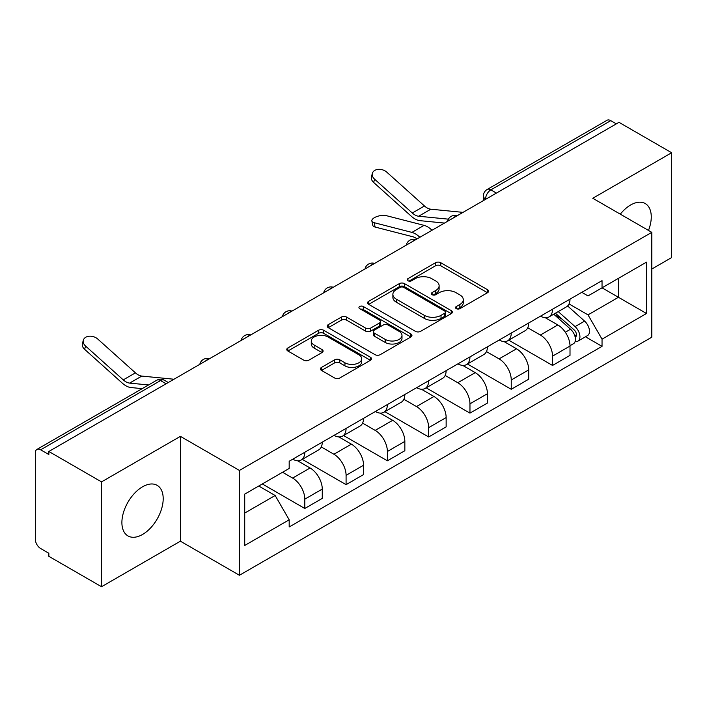 <?xml version="1.0" encoding="UTF-8"?>
<svg xmlns="http://www.w3.org/2000/svg" width="707" height="707" viewBox="0 0 707 707"><rect width="100%" height="100%" fill="white"/><g stroke="black" fill="none" stroke-linecap="round" stroke-linejoin="round"><path stroke-width="1.06" d="M456.271 308.65A2.572 1.485 0 0 0 459.912 308.65L487.512 292.716A3.676 2.121 0 0 0 488.59 291.213A3.676 2.121 0 0 0 487.512 289.711L440.753 262.712A3.676 2.121 0 0 0 435.556 262.712L407.948 278.646A2.572 1.485 0 0 0 407.197 279.698A2.572 1.485 0 0 0 407.948 280.75A2.572 1.485 0 0 0 411.589 280.75L415.159 278.691A11.754 6.787 0 0 1 431.783 278.691L435.68 280.935A11.754 6.787 0 0 1 439.127 285.734A11.754 6.787 0 0 1 435.68 290.533L432.11 292.601A2.572 1.485 0 0 0 431.358 293.652A2.572 1.485 0 0 0 432.11 294.695A2.572 1.485 0 0 0 435.751 294.695L439.321 292.636A11.754 6.787 0 0 1 455.944 292.636L459.842 294.89A11.754 6.787 0 0 1 463.288 299.688A11.754 6.787 0 0 1 459.842 304.487L456.271 306.546A2.572 1.485 0 0 0 455.52 307.598A2.572 1.485 0 0 0 456.271 308.65L456.271 306.546M142.549 534.465A29.199 16.853 120 0 0 161.62 508.74A29.199 16.853 120 0 0 157.148 485.338A29.199 16.853 120 0 0 142.549 486.787A29.199 16.853 120 0 0 123.469 512.513A29.199 16.853 120 0 0 127.949 535.915A29.199 16.853 120 0 0 142.549 534.465M648.496 230.447A29.199 16.853 120 0 0 645.226 203.554A29.199 16.853 120 0 0 630.626 204.995A29.199 16.853 120 0 0 620.295 214.159M321.499 367.41A3.676 2.121 0 0 0 320.421 368.913A3.676 2.121 0 0 0 321.499 370.406L334.614 377.989A3.676 2.121 0 0 0 339.811 377.989L370.468 360.287A3.676 2.121 0 0 0 371.546 358.785A3.676 2.121 0 0 0 370.468 357.282L323.709 330.284A3.676 2.121 0 0 0 318.512 330.284L287.855 347.985A3.676 2.121 0 0 0 286.777 349.488A3.676 2.121 0 0 0 287.855 350.981L303.701 360.137A3.676 2.121 0 0 0 308.897 360.137L322.021 352.563A3.676 2.121 0 0 0 323.09 351.061A3.676 2.121 0 0 0 322.021 349.558L314.155 345.025A9.827 5.674 0 0 1 311.283 341.013A9.827 5.674 0 0 1 317.346 335.772A9.827 5.674 0 0 1 328.057 337L358.847 354.773A9.827 5.674 0 0 1 361.728 358.785A9.827 5.674 0 0 1 355.656 364.025A9.827 5.674 0 0 1 344.945 362.797L339.811 359.836A3.676 2.121 0 0 0 334.614 359.836L321.499 367.41L321.499 370.406M239.426 470.438L180.4 436.36L101.525 481.891L48.845 451.481L618.979 122.329L671.65 152.739L592.775 198.269L651.801 232.347L239.426 470.438L239.426 575.268L651.801 337.186L651.801 232.347M415.416 331.336A3.676 2.121 0 0 0 420.612 331.336L451.269 313.634A3.676 2.121 0 0 0 452.347 312.14A3.676 2.121 0 0 0 451.269 310.638L404.501 283.64A3.676 2.121 0 0 0 399.314 283.64L368.656 301.332A3.676 2.121 0 0 0 367.578 302.835A3.676 2.121 0 0 0 368.656 304.337L415.416 331.336M360.72 309.206A2.572 1.485 0 0 1 363.327 309.569L363.327 306.511L410.873 333.96A3.676 2.121 0 0 1 411.951 335.463A3.676 2.121 0 0 1 410.873 336.965L380.216 354.658A3.676 2.121 0 0 1 375.019 354.658L328.251 327.659L328.251 324.663A3.676 2.121 0 0 0 327.173 326.157A3.676 2.121 0 0 0 328.251 327.659M328.251 324.663L341.375 317.09A3.676 2.121 0 0 1 346.571 317.09L365.537 328.039A3.676 2.121 0 0 0 370.733 328.039L379.438 323.011A3.676 2.121 0 0 0 380.507 321.508A3.676 2.121 0 0 0 379.438 320.015L359.686 308.614A2.572 1.485 0 0 1 358.935 307.563A2.572 1.485 0 0 1 360.526 306.193A2.572 1.485 0 0 1 363.327 306.511M101.525 481.891L101.525 586.73L48.845 556.321L48.845 553.263L40.644 548.526A7.485 4.322 -120 0 1 35.35 539.353L35.35 452.86A7.485 4.322 -120 0 1 36.897 449.431L156.804 380.207A7.485 4.322 60 0 1 160.542 380.578L40.644 449.802A7.485 4.322 -120 0 0 36.897 449.431M651.801 269.031L671.65 257.569L671.65 152.739M101.525 586.73L180.4 541.191L239.426 575.268M48.845 451.481L48.845 454.539L40.644 449.802M496.429 193.082L490.87 189.865A7.485 4.322 60 0 0 487.132 189.494L607.03 120.27A7.485 4.322 60 0 1 610.768 120.641L490.87 189.865A7.485 4.322 120 0 0 485.576 199.038L485.576 199.339M616.327 123.849L610.768 120.641M552.538 309.215A17.215 9.942 60 0 1 548.977 316.948L566.448 306.865A17.215 9.942 -120 0 0 570.01 299.132M527.749 327.756L540.369 335.038A17.215 9.942 60 0 1 552.538 356.134L570.01 346.041A17.215 9.942 -120 0 0 557.832 324.955L545.336 317.735M570.01 346.041L570.01 355.365L552.538 365.448L508.748 340.173M548.977 316.948A17.215 9.942 60 0 1 540.502 316.17M552.538 356.134L552.538 365.448M511.249 333.059A17.215 9.942 60 0 1 507.688 340.783L525.151 330.699A17.215 9.942 -120 0 0 528.721 322.966M467.46 364.008L511.249 389.292L528.721 379.208L528.721 369.885A17.215 9.942 -120 0 0 516.543 348.798L504.038 341.578M507.688 340.783A17.215 9.942 60 0 1 499.213 340.005M486.46 351.6L499.08 358.882A17.215 9.942 60 0 1 511.249 379.968L511.249 389.292M469.961 356.894A17.215 9.942 60 0 1 466.399 364.626L483.862 354.534A17.215 9.942 -120 0 0 487.432 346.81M426.171 387.851L469.961 413.127L487.432 403.043L487.432 393.719A17.215 9.942 -120 0 0 475.254 372.633L462.749 365.413M466.399 364.626A17.215 9.942 60 0 1 457.915 363.849M445.171 375.435L457.783 382.717A17.215 9.942 60 0 1 469.961 403.812L469.961 413.127M428.672 380.737A17.215 9.942 60 0 1 425.101 388.461L442.573 378.378A17.215 9.942 -120 0 0 446.135 370.645M384.882 411.686L428.672 436.97L446.144 426.887L446.144 417.563A17.215 9.942 -120 0 0 433.965 396.477L421.46 389.257M425.101 388.461A17.215 9.942 60 0 1 416.626 387.683M403.874 399.278L416.494 406.56A17.215 9.942 60 0 1 428.672 427.647L428.672 436.97M387.383 404.572A17.215 9.942 60 0 1 383.813 412.305L401.284 402.212A17.215 9.942 -120 0 0 404.846 394.488M343.584 435.53L387.383 460.805L404.846 450.721L404.846 441.398A17.215 9.942 -120 0 0 392.677 420.312L380.172 413.091M383.813 412.305A17.215 9.942 60 0 1 375.337 411.527M362.585 423.113L375.205 430.395A17.215 9.942 60 0 1 387.383 451.49L387.383 460.805M346.085 428.415A17.215 9.942 60 0 1 342.524 436.139L359.996 426.056A17.215 9.942 -120 0 0 363.557 418.323M302.296 459.364L346.085 484.649L363.557 474.565L363.557 465.241A17.215 9.942 -120 0 0 351.379 444.155L338.883 436.935M342.524 436.139A17.215 9.942 60 0 1 334.049 435.362M321.296 446.957L333.916 454.239A17.215 9.942 60 0 1 346.085 475.325L346.085 484.649M304.797 452.25A17.215 9.942 60 0 1 301.235 459.983L318.698 449.891A17.215 9.942 -120 0 0 322.268 442.167M262.315 483.959L304.797 508.483L322.268 498.4L322.268 489.076A17.215 9.942 -120 0 0 310.09 467.99L297.585 460.77M301.235 459.983A17.215 9.942 60 0 1 292.76 459.205M282.561 472.267L292.618 478.073A17.215 9.942 60 0 1 304.797 499.169L304.797 508.483M581.79 292.327L588.012 295.924L646.507 262.147L618.448 278.346L618.448 297.293L588.012 314.871L569.038 303.922M244.719 513.07L275.156 495.501L289.181 519.795L244.719 545.468L244.719 494.122L289.181 468.449L289.181 461.264L602.037 280.644L602.037 287.82L646.507 313.493L602.037 339.166L588.012 314.871M646.507 262.147L646.507 313.493M289.181 519.795L289.181 526.98L602.037 346.35L602.037 339.166M180.4 436.36L180.4 541.191M275.156 495.501L258.744 486.018M585.458 336.779L602.037 346.35M457.296 309.012L459.842 307.545A11.754 6.787 0 0 0 463.288 302.746L463.288 299.688M439.127 285.734L439.127 288.792A11.754 6.787 0 0 1 435.68 293.591L433.135 295.066M487.468 292.742L440.753 265.77A3.676 2.121 0 0 0 435.556 265.77L408.973 281.112M451.225 313.661L404.501 286.697A3.676 2.121 0 0 0 399.314 286.697L368.7 304.363M444.774 313.183A2.572 1.485 0 0 0 445.525 312.14A2.572 1.485 0 0 0 444.774 311.089L403.724 287.387A2.572 1.485 0 0 0 400.091 287.387L396.318 289.561A11.754 6.787 0 0 0 392.88 294.359A11.754 6.787 0 0 0 396.318 299.158L424.377 315.357A11.754 6.787 0 0 0 441.009 315.357L444.774 313.183L444.774 316.241A2.572 1.485 0 0 0 445.525 315.189L445.525 312.14M392.88 294.359L392.88 297.417A11.754 6.787 0 0 0 396.318 302.216L396.318 299.158M444.774 316.241L441.009 318.415A11.754 6.787 0 0 1 424.377 318.415L396.318 302.216M328.304 327.686L341.375 320.138L341.375 317.09M380.507 321.508L380.507 324.566A3.676 2.121 0 0 1 379.438 326.068L370.733 331.088A3.676 2.121 0 0 1 365.537 331.088L346.571 320.138A3.676 2.121 0 0 0 341.375 320.138M363.327 309.569L410.82 336.992M385.218 339.395A9.827 5.674 0 0 0 395.929 340.633A9.827 5.674 0 0 0 401.991 335.383A9.827 5.674 0 0 0 399.11 331.371L388.267 325.114A3.676 2.121 0 0 0 383.07 325.114L374.365 330.134A3.676 2.121 0 0 0 373.296 331.636A3.676 2.121 0 0 0 374.365 333.138L385.218 339.395L385.218 342.453A9.827 5.674 0 0 0 395.929 343.682A9.827 5.674 0 0 0 401.991 338.441L401.991 335.383M373.296 331.636L373.296 334.694A3.676 2.121 0 0 0 374.365 336.196L374.365 333.138M385.218 342.453L374.365 336.196M361.728 358.785L361.728 361.843A9.827 5.674 0 0 1 355.656 367.083A9.827 5.674 0 0 1 344.945 365.855L339.811 362.894A3.676 2.121 0 0 0 334.614 362.894L321.544 370.441M311.283 341.013L311.283 344.07A9.827 5.674 0 0 0 314.155 348.083L314.155 345.025M321.968 352.59L314.155 348.083M370.424 360.314L323.709 333.342A3.676 2.121 0 0 0 318.512 333.342L287.899 351.017M375.108 227.053A8.608 3.464 168.1 0 1 372.775 225.321L371.855 220.955A8.608 3.464 -11.9 0 0 374.189 222.696L375.108 227.053L412.817 236.757A13.848 7.998 -120 0 1 417.024 238.922M432.021 230.261A18.718 10.808 -120 0 0 424.076 225.365L386.367 215.67A8.608 3.464 -11.9 0 0 376.787 216.581A8.608 3.464 -11.9 0 0 371.855 220.955M553.74 314.2L570.558 329.215A9.359 5.4 60 0 1 573.501 343.682L570.01 345.696M554.182 314.597L562.1 319.166M555.437 313.219L574.155 329.922A4.489 2.589 60 0 1 575.569 336.868A4.489 2.589 60 0 1 575.153 337.036M558.238 311.601L575.065 326.616A9.359 5.4 60 0 1 577.999 341.083A9.359 5.4 60 0 1 575.171 341.384M567.615 305.963L584.592 321.111A9.359 5.4 60 0 1 587.526 335.586L577.999 341.083M419.843 237.296A18.718 10.808 -120 0 0 411.898 232.391L374.189 222.696M463.023 212.365L430.837 209.201A13.848 7.998 60 0 1 424.465 205.976L386.756 172.128A8.608 6.116 15.6 0 0 378.28 169.353A8.608 6.116 15.6 0 0 372.377 173.33A8.608 6.116 15.6 0 0 374.577 179.163L373.658 182.459A8.608 6.116 -164.4 0 1 371.458 176.635L372.377 173.33M448.379 219.152L418.659 216.236A13.848 7.998 60 0 1 412.287 213.01L374.577 179.163M444.482 223.067L419.976 220.664A18.718 10.808 60 0 1 411.368 216.307L373.658 182.459M173.984 379.235L141.798 376.08A13.848 7.998 60 0 1 135.435 372.854L97.716 339.007A8.608 6.116 15.6 0 0 89.25 336.223A8.608 6.116 15.6 0 0 83.338 340.208A8.608 6.116 15.6 0 0 85.547 346.032L84.628 349.329A8.608 6.116 -164.4 0 1 82.419 343.505L83.338 340.208M148.567 384.962L129.628 383.106A13.848 7.998 60 0 1 123.257 379.88L85.547 346.032M142.195 388.647L130.945 387.542A18.718 10.808 60 0 1 122.338 383.176L84.628 349.329M485.842 199.188L485.576 199.038A7.485 4.322 0 0 1 483.385 195.98L483.385 200.611M346.085 475.325L363.557 465.241M387.383 451.49L404.846 441.398M428.672 427.647L446.144 417.563M469.961 403.812L487.432 393.719M511.249 379.968L528.721 369.885M304.797 499.169L322.268 489.076M292.618 478.073L310.09 467.99M333.916 454.239L351.379 444.155M375.205 430.395L392.677 420.312M416.494 406.56L433.965 396.477M457.783 382.717L475.254 372.633M499.08 358.882L516.543 348.798M540.369 335.038L557.832 324.955M456.528 216.112A7.485 4.322 120 0 0 453.222 218.021M415.239 239.956A7.485 4.322 120 0 0 411.934 241.865M373.941 263.791A7.485 4.322 120 0 0 370.636 265.699M332.652 287.634A7.485 4.322 120 0 0 329.347 289.543M291.364 311.469A7.485 4.322 120 0 0 288.058 313.378M250.075 335.312A7.485 4.322 120 0 0 246.77 337.221M208.786 359.147A7.485 4.322 120 0 0 205.481 361.056M166.101 383.786L160.542 380.578A7.485 4.322 120 0 1 164.289 380.207A7.485 7.485 0 0 0 156.804 380.207M459.842 307.545L459.842 304.487M432.11 294.695L432.11 292.601M435.68 293.591L435.68 290.533M407.948 280.75L407.948 278.646M435.556 265.77L435.556 262.712M440.753 265.77L440.753 262.712M487.512 292.716L487.512 289.711M368.656 304.337L368.656 301.332M399.314 286.697L399.314 283.64M404.501 286.697L404.501 283.64M451.269 313.634L451.269 310.638M424.377 318.415L424.377 315.357M441.009 318.415L441.009 315.357M346.571 320.138L346.571 317.09M365.537 331.088L365.537 328.039M370.733 331.088L370.733 328.039M379.438 326.068L379.438 323.011M410.873 336.965L410.873 333.96M334.614 362.894L334.614 359.836M339.811 362.894L339.811 359.836M344.945 365.855L344.945 362.797M322.021 352.563L322.021 349.558M287.855 350.981L287.855 347.985M318.512 333.342L318.512 330.284M323.709 333.342L323.709 330.284M370.468 360.287L370.468 357.282M570.558 329.215L565.317 332.237M576.497 334.818L574.809 335.79M584.592 321.111L575.065 326.616M424.076 225.365L411.898 232.391M418.659 216.236L430.837 209.201M412.287 213.01L424.465 205.976M129.628 383.106L141.798 376.08M123.257 379.88L135.435 372.854M457.164 215.75A7.485 7.485 0 0 0 447.558 221.291M415.875 239.585A7.485 7.485 0 0 0 406.269 245.135M374.577 263.428A7.485 7.485 0 0 0 364.971 268.969M333.289 287.263A7.485 7.485 0 0 0 323.682 292.813M292 311.107A7.485 7.485 0 0 0 282.393 316.648M250.711 334.941A7.485 7.485 0 0 0 241.105 340.491M209.422 358.785A7.485 7.485 0 0 0 199.816 364.326M168.293 382.522L164.289 380.207M487.132 189.494A7.485 7.485 0 0 0 483.385 195.98"/></g></svg>
